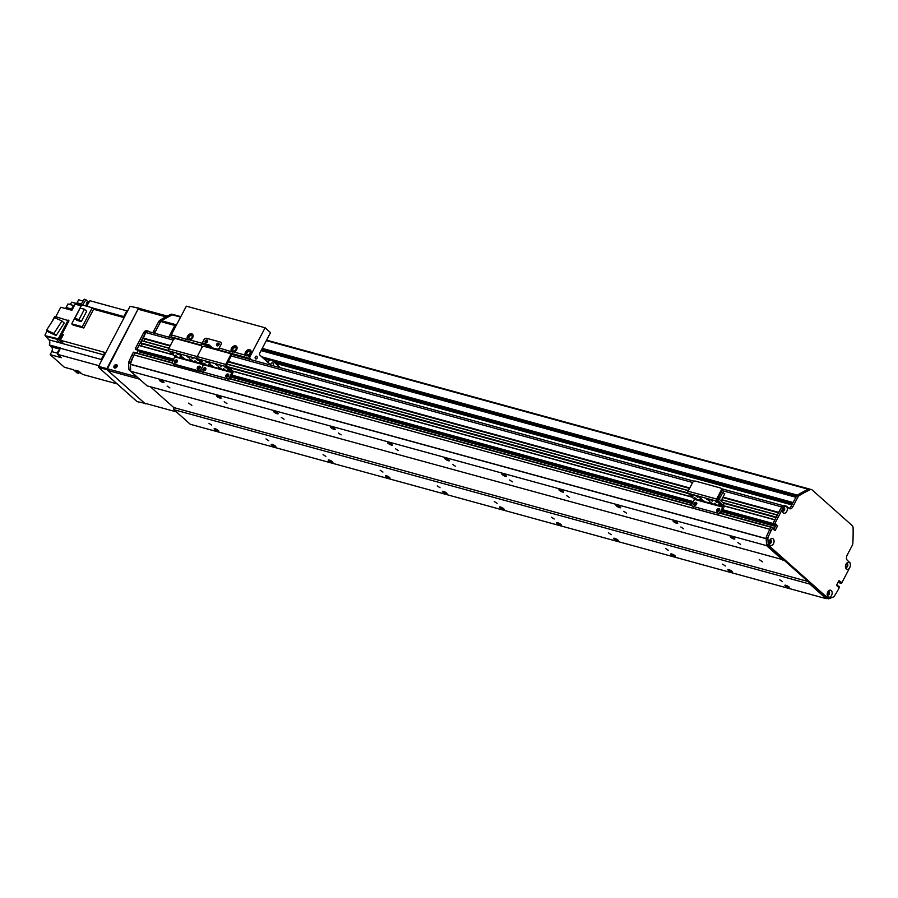 <?xml version="1.0" encoding="UTF-8"?>
<svg xmlns="http://www.w3.org/2000/svg" width="898" height="898" viewBox="0 0 898 898"><rect width="100%" height="100%" fill="white"/><g stroke="black" fill="none" stroke-linecap="round" stroke-linejoin="round"><path stroke-width="1.35" d="M782.652 510.839L782.573 510.457A1.347 0.898 -74.7 0 1 782.338 510.187M838.889 586.181L837.037 585.833L838.754 586.304L838.238 587.034L836.622 585.103L838.957 580.669L840.887 581.882L838.754 581.04L838.889 582.667L841.493 583.419L849.587 568.007A3.603 2.402 -74.7 0 1 846.994 569.354A3.603 2.402 -74.7 0 1 845.445 566.885A3.603 2.402 -74.7 0 1 846.039 564.18A3.603 2.402 -74.7 0 1 846.309 563.731A3.603 2.402 -74.7 0 1 849.25 562.541A3.603 2.402 -74.7 0 1 850.384 565.965A3.962 2.638 105.3 0 0 849.53 562.271L847.443 560.419A3.962 2.638 -74.7 0 1 847.14 555.144L852.202 545.513A3.962 2.638 105.3 0 0 852.853 543.11A158.62 105.582 105.3 0 0 853.1 528.035A3.962 2.638 105.3 0 0 852.135 525.532L812.185 489.982A3.962 2.638 105.3 0 0 811.444 489.567A3.962 2.638 105.3 0 0 810.041 489.724A158.62 105.582 105.3 0 0 799.343 495.505A3.962 2.638 105.3 0 0 797.862 497.166L792.811 506.798A3.962 2.638 -74.7 0 1 789.668 508.762A3.962 2.638 -74.7 0 1 788.927 508.358L786.839 506.494A3.962 2.638 105.3 0 0 786.087 506.09A3.962 2.638 105.3 0 0 783.887 506.798A3.603 2.402 -74.7 0 1 787.243 508.044A3.603 2.402 -74.7 0 1 785.29 512.994A3.603 2.402 -74.7 0 1 782.338 510.726A3.603 2.402 -74.7 0 1 782.708 508.515L782.921 508.044A1.347 0.898 -74.7 0 1 783.786 509.974L783.752 510.535M783.202 505.686A2.38 1.583 105.3 0 0 781.597 506.899L778.746 512.679M777.488 514.969L776.242 517.461M774.974 519.751L772.909 523.455L773.526 524.454M773.672 529.596L775.805 525.532L775.434 524.701L775.367 526.351L773.459 529.405M772.875 527.485L771.247 527.014L769.833 529.315L133.948 354.946A111.038 73.905 105.3 0 0 130.345 364.218L130.715 371.267L147.137 385.882L783.797 559.948M130.345 364.218L766.196 538.587L766.589 545.636L783.022 560.251M809.704 583.004L809.772 584.048L826.194 598.663L826.968 598.36L766.533 544.581L766.151 537.812A1.257 0.831 -74.7 0 1 766.297 537.015A111.038 73.905 -74.7 0 1 769.474 529.988L770.933 527.216L720.364 513.342M846.028 564.202A1.347 0.898 -74.7 0 1 847.095 565.639A1.347 0.898 -74.7 0 1 845.568 566.515L845.512 566.481M771 541.831L770.607 542.066A1.347 0.898 -74.7 0 1 769.07 542.459M769.07 542.482A1.785 1.19 105.3 0 0 769.777 543.357A1.785 1.19 105.3 0 0 771.404 541.954A1.785 1.19 105.3 0 0 770.731 539.923A1.785 1.19 105.3 0 0 769.665 540.304A3.603 2.402 -74.7 0 1 769.934 539.855A3.603 2.402 -74.7 0 1 773.762 539.687A3.603 2.402 -74.7 0 1 772.28 545.108A3.603 2.402 -74.7 0 1 769.07 543.009A3.603 2.402 -74.7 0 1 769.665 540.304A1.347 0.898 -74.7 0 1 770.518 540.416L770.911 540.315M828.416 591.602L828.506 592.018A1.347 0.898 -74.7 0 1 827.17 594.15M788.612 587.719A2.615 0.606 27.7 0 1 786.053 586.506A2.615 0.606 27.7 0 1 784.919 585.271A2.615 0.606 27.7 0 1 787.524 585.956A2.615 0.606 27.7 0 1 789.555 587.707A2.615 0.606 27.7 0 1 788.612 587.719M733.868 539.002A2.615 0.606 27.7 0 1 731.309 537.79A2.615 0.606 27.7 0 1 730.164 536.566A2.615 0.606 27.7 0 1 732.768 537.24A2.615 0.606 27.7 0 1 734.8 538.991A2.615 0.606 27.7 0 1 733.868 539.002M731.533 572.071A2.615 0.606 27.7 0 1 728.974 570.859A2.615 0.606 27.7 0 1 727.84 569.624A2.615 0.606 27.7 0 1 730.444 570.297A2.615 0.606 27.7 0 1 732.476 572.06A2.615 0.606 27.7 0 1 731.533 572.071M676.789 523.354A2.615 0.606 27.7 0 1 674.23 522.142A2.615 0.606 27.7 0 1 673.085 520.907A2.615 0.606 27.7 0 1 675.689 521.581A2.615 0.606 27.7 0 1 677.721 523.343A2.615 0.606 27.7 0 1 676.789 523.354M674.454 556.412A2.615 0.606 27.7 0 1 671.895 555.2A2.615 0.606 27.7 0 1 670.761 553.965A2.615 0.606 27.7 0 1 673.365 554.65A2.615 0.606 27.7 0 1 675.397 556.401A2.615 0.606 27.7 0 1 674.454 556.412M619.699 507.696A2.615 0.606 27.7 0 1 617.139 506.483A2.615 0.606 27.7 0 1 616.006 505.26A2.615 0.606 27.7 0 1 618.61 505.933A2.615 0.606 27.7 0 1 620.641 507.684A2.615 0.606 27.7 0 1 619.699 507.696M617.375 540.764A2.615 0.606 27.7 0 1 614.816 539.552A2.615 0.606 27.7 0 1 613.682 538.317A2.615 0.606 27.7 0 1 616.286 538.991A2.615 0.606 27.7 0 1 618.318 540.753A2.615 0.606 27.7 0 1 617.375 540.764M562.619 492.048A2.615 0.606 27.7 0 1 560.06 490.836A2.615 0.606 27.7 0 1 558.926 489.601A2.615 0.606 27.7 0 1 561.531 490.274A2.615 0.606 27.7 0 1 563.562 492.037A2.615 0.606 27.7 0 1 562.619 492.048M560.296 525.106A2.615 0.606 27.7 0 1 557.737 523.893A2.615 0.606 27.7 0 1 556.603 522.658A2.615 0.606 27.7 0 1 559.196 523.343A2.615 0.606 27.7 0 1 561.239 525.094A2.615 0.606 27.7 0 1 560.296 525.106M505.54 476.389A2.615 0.606 27.7 0 1 502.981 475.177A2.615 0.606 27.7 0 1 501.847 473.953A2.615 0.606 27.7 0 1 504.452 474.627A2.615 0.606 27.7 0 1 506.483 476.378A2.615 0.606 27.7 0 1 505.54 476.389M503.217 509.458A2.615 0.606 27.7 0 1 500.657 508.246A2.615 0.606 27.7 0 1 499.524 507.011A2.615 0.606 27.7 0 1 502.117 507.684A2.615 0.606 27.7 0 1 504.148 509.447A2.615 0.606 27.7 0 1 503.217 509.458M448.461 460.741A2.615 0.606 27.7 0 1 445.902 459.529A2.615 0.606 27.7 0 1 444.768 458.294A2.615 0.606 27.7 0 1 447.372 458.968A2.615 0.606 27.7 0 1 449.404 460.73A2.615 0.606 27.7 0 1 448.461 460.741M446.138 493.799A2.615 0.606 27.7 0 1 443.578 492.587A2.615 0.606 27.7 0 1 442.433 491.352A2.615 0.606 27.7 0 1 445.038 492.037A2.615 0.606 27.7 0 1 447.069 493.788A2.615 0.606 27.7 0 1 446.138 493.799M391.382 445.082A2.615 0.606 27.7 0 1 388.823 443.87A2.615 0.606 27.7 0 1 387.689 442.647A2.615 0.606 27.7 0 1 390.282 443.32A2.615 0.606 27.7 0 1 392.325 445.071A2.615 0.606 27.7 0 1 391.382 445.082M389.059 478.151A2.615 0.606 27.7 0 1 386.499 476.939A2.615 0.606 27.7 0 1 385.354 475.704A2.615 0.606 27.7 0 1 387.958 476.378A2.615 0.606 27.7 0 1 389.99 478.14A2.615 0.606 27.7 0 1 389.059 478.151M334.303 429.435A2.615 0.606 27.7 0 1 331.744 428.223A2.615 0.606 27.7 0 1 330.61 426.988A2.615 0.606 27.7 0 1 333.203 427.661A2.615 0.606 27.7 0 1 335.235 429.424A2.615 0.606 27.7 0 1 334.303 429.435M331.968 462.492A2.615 0.606 27.7 0 1 329.409 461.28A2.615 0.606 27.7 0 1 328.275 460.045A2.615 0.606 27.7 0 1 330.879 460.73A2.615 0.606 27.7 0 1 332.911 462.481A2.615 0.606 27.7 0 1 331.968 462.492M277.224 413.776A2.615 0.606 27.7 0 1 274.665 412.564A2.615 0.606 27.7 0 1 273.52 411.34A2.615 0.606 27.7 0 1 276.124 412.014A2.615 0.606 27.7 0 1 278.156 413.765A2.615 0.606 27.7 0 1 277.224 413.776M274.889 446.845A2.615 0.606 27.7 0 1 272.33 445.632A2.615 0.606 27.7 0 1 271.196 444.398A2.615 0.606 27.7 0 1 273.8 445.071A2.615 0.606 27.7 0 1 275.832 446.834A2.615 0.606 27.7 0 1 274.889 446.845M220.145 398.128A2.615 0.606 27.7 0 1 217.585 396.916A2.615 0.606 27.7 0 1 216.44 395.681A2.615 0.606 27.7 0 1 219.045 396.355A2.615 0.606 27.7 0 1 221.076 398.117A2.615 0.606 27.7 0 1 220.145 398.128M163.066 382.469A2.615 0.606 27.7 0 1 160.495 381.257A2.615 0.606 27.7 0 1 159.361 380.034A2.615 0.606 27.7 0 1 161.966 380.707A2.615 0.606 27.7 0 1 163.997 382.458A2.615 0.606 27.7 0 1 163.066 382.469M217.81 431.186A2.615 0.606 27.7 0 1 215.251 429.974A2.615 0.606 27.7 0 1 214.117 428.75A2.615 0.606 27.7 0 1 216.721 429.424A2.615 0.606 27.7 0 1 218.753 431.175A2.615 0.606 27.7 0 1 217.81 431.186M766.589 545.636L130.715 371.267M737.932 542.628L740.693 544.446L737.932 542.628M680.852 526.98L683.614 528.799L680.852 526.98M623.773 511.321L626.535 513.14L623.773 511.321M566.694 495.674L569.444 497.492L566.694 495.674M509.615 480.015L512.365 481.833L509.615 480.015M452.536 464.367L455.286 466.185L452.536 464.367M395.457 448.708L398.207 450.527L395.457 448.708M338.378 433.061L341.128 434.879L338.378 433.061M281.287 417.402L284.049 419.22L281.287 417.402M224.208 401.754L226.97 403.572L224.208 401.754M167.129 386.095L169.89 387.914L167.129 386.095M809.772 584.048L173.886 409.679L173.774 407.569L150.393 386.769L173.774 407.569L808.02 581.5M188.524 403.123L191.88 405.346L188.524 403.123M759.326 559.656L762.683 561.879L759.326 559.656M173.886 409.679L190.32 424.294L826.194 598.663M779.733 579.816L782.484 581.635L779.733 579.816M722.654 564.157L725.404 565.987L722.654 564.157M665.575 548.51L668.325 550.328L665.575 548.51M608.496 532.851L611.246 534.68L608.496 532.851M551.406 517.203L554.167 519.022L551.406 517.203M494.327 501.544L497.088 503.374L494.327 501.544M437.247 485.897L440.009 487.715L437.247 485.897M380.168 470.238L382.918 472.067L380.168 470.238M323.089 454.59L325.839 456.409L323.089 454.59M266.01 438.931L268.76 440.761L266.01 438.931M208.931 423.284L211.681 425.102L208.931 423.284M769.844 529.292L133.948 354.946L135.374 352.633L133.6 355.619A111.038 73.905 105.3 0 0 130.423 362.635A1.257 0.831 105.3 0 0 130.277 363.443L130.659 370.212L128.942 369.74L128.56 362.972A1.257 0.831 -74.7 0 1 128.706 362.163A111.038 73.905 -74.7 0 1 131.883 355.148L133.342 352.364L172.45 363.095M135.441 352.678L172.382 362.814L133.342 352.364M139.83 350.691L139.594 351.791M139.1 345.382L173.033 354.688L139.1 345.382L137.024 349.075L137.652 350.074M141.446 343.586A1.706 1.134 -74.7 0 1 141.469 346.033M141.603 340.6L168.97 348.098L141.603 340.6L140.739 343.395L169.093 351.174M143.949 338.815A1.706 1.134 -74.7 0 1 143.983 341.251M143.197 338.591L170.092 345.966L143.197 338.591L145.723 332.518A2.38 1.583 105.3 0 1 147.609 331.34L174.672 338.759M210.278 363.926L207.483 362.074L210.278 363.926M218.27 366.115L215.464 364.262L218.27 366.115M221.2 368.719L218.394 366.867L221.2 368.719M213.208 366.53L210.401 364.678L213.208 366.53M220.133 365.666L221.514 366.586L220.133 365.666M208.639 364.577L210.02 365.486L208.639 364.577M224.915 367.114L226.285 368.023L224.915 367.114M203.857 363.14L205.238 364.049L203.857 363.14M200.939 360.536L202.319 361.445L200.939 360.536M227.834 369.707L229.214 370.627L227.834 369.707M205.294 361.602L206.675 362.511L205.294 361.602M223.479 368.64L224.859 369.561L223.479 368.64M227.632 379.203A2.38 1.684 -48.3 0 0 230.427 377.62L232.75 373.186A1.661 1.111 105.3 0 0 232.627 370.964L226.397 365.43L230.853 356.472A2.38 1.684 -48.3 0 0 230.73 354.227L230.056 353.632A2.38 1.684 131.7 0 1 230.191 355.877L225.712 364.408A1.583 1.055 105.3 0 0 225.825 366.519L232.054 372.064L229.753 377.025A2.38 1.684 131.7 0 1 226.97 378.608L201.848 371.716L226.97 378.608M201.848 371.716A2.38 1.684 131.7 0 1 201.343 371.446L202.016 372.041A2.38 1.684 -48.3 0 0 202.521 372.311M228.698 374.612A1.785 1.268 -48.3 0 0 226.487 377.104M205.867 368.348A1.785 1.268 -48.3 0 0 203.655 370.84M201.343 371.446A2.38 1.684 131.7 0 1 201.219 369.201A2.38 1.684 131.7 0 1 198.424 370.773L199.098 371.368A2.38 1.684 -48.3 0 0 200.984 370.863M172.809 363.623L173.471 364.218A2.38 1.684 -48.3 0 0 173.976 364.487L173.314 363.892A2.38 1.684 131.7 0 1 172.809 363.623A2.38 1.684 131.7 0 1 172.674 361.378L174.975 356.405L168.745 350.871A1.583 1.055 105.3 0 1 168.633 348.761L173.112 340.219A2.38 1.684 131.7 0 1 175.896 338.647L201.017 345.528A2.38 1.684 131.7 0 1 201.522 345.797A2.38 1.684 131.7 0 1 201.646 348.042A2.38 1.684 131.7 0 1 204.441 346.471L229.551 353.352A2.38 1.684 131.7 0 1 230.056 353.632M168.633 348.761L197.167 356.585L201.646 348.042L197.167 356.585A1.583 1.055 105.3 0 0 197.291 358.695L203.509 364.229L201.219 369.201L203.543 364.756L232.088 372.591M225.97 375.207A1.785 1.268 131.7 0 1 228.44 374.23A1.785 1.268 131.7 0 1 226.072 376.891A1.785 1.268 131.7 0 1 225.97 375.207M203.139 368.943A1.785 1.268 131.7 0 1 205.608 367.967A1.785 1.268 131.7 0 1 203.24 370.627A1.785 1.268 131.7 0 1 203.139 368.943M168.745 337.143L174.863 325.48M61.367 338.411A3.008 2.009 -74.7 0 1 62.288 336.671L60.413 340.241L103.225 351.982A364.824 242.842 -74.7 0 0 104.46 353.352A364.824 242.842 -74.7 0 1 103.225 351.982L104.931 352.454L102.305 357.46A5.556 3.693 105.3 0 0 101.373 360.996M83.75 328.006L82.324 326.737L71.739 323.841L73.165 325.098L83.75 328.006L93.594 309.249L121.623 316.938A364.824 242.842 -74.7 0 1 121.634 316.949L123.329 317.409L125.967 312.403A5.556 3.693 105.3 0 1 128.156 309.99M81.179 305.848L75.106 304.175L71.885 310.304L60.761 307.251L55.799 316.702M51.68 322.202L54.722 316.41L68.978 320.822L62.018 334.078L63.444 334.46L62.288 336.671M61.176 335.684A2.773 1.852 105.3 0 1 62.007 335.639L62.725 335.83A3.008 2.009 105.3 0 0 60.682 339.725M60.413 340.241A364.824 242.842 105.3 0 0 63.702 343.833L62.557 343.519A364.824 242.842 -74.7 0 1 62.546 343.507L59.695 342.722A364.824 242.842 -74.7 0 1 56.417 339.152L45.574 336.178L56.417 339.152M59.347 339.152A2.773 1.852 105.3 0 0 60.02 340.701A2.773 1.852 105.3 0 0 60.536 340.993L61.255 341.184M45.574 336.178A364.824 242.842 105.3 0 0 48.907 339.814A4.367 2.907 -74.7 0 1 49.323 344.955L60.447 348.009A4.367 2.907 -74.7 0 1 60.346 348.256A364.824 242.842 105.3 0 0 57.551 354.351L61.3 357.685L50.165 354.631L51.747 351.623A3.57 2.38 -74.7 0 0 51.478 346.875L49.323 344.955M98.915 365.688L57.551 354.351M117.155 383.895L82.717 374.455L78.036 370.986L75.185 370.212L78.721 373.355L77.004 372.883L73.468 369.74L64.342 367.237L50.165 354.631M81.595 373.456A3.008 2.009 -74.7 0 1 81.55 373.445A3.008 2.009 -74.7 0 1 80.988 373.13A3.008 2.009 -74.7 0 1 80.528 372.513M79.776 371.839A3.008 2.009 105.3 0 0 80.416 372.973A3.008 2.009 105.3 0 0 80.977 373.287A3.008 2.009 105.3 0 0 81.269 373.332M79.237 372.513A364.824 242.842 -74.7 0 1 78.721 373.355M86.668 306.218A364.824 242.842 105.3 0 1 89.946 300.74L127.011 310.91M83.099 301.043L78.642 299.82L77.06 302.817A3.177 2.11 -74.7 0 1 76.633 303.479M88.038 301.504L84.232 299.169A364.824 242.842 105.3 0 0 80.943 304.669L71.818 302.166A364.824 242.842 105.3 0 0 71.75 302.267A4.367 2.907 -74.7 0 1 68.978 304.242M89.295 301.807A3.008 2.009 105.3 0 0 87.701 304.467M89.452 301.537L88.992 301.414A2.773 1.852 105.3 0 0 86.736 302.907A2.773 1.852 105.3 0 0 86.713 306.139M82.672 305.118A364.824 242.842 -74.7 0 1 85.95 299.64M72.031 309.114L66.093 307.486L67.945 303.962L74.298 305.702M66.093 307.486A3.57 2.38 -74.7 0 1 65.352 308.508M68.136 320.081L58.314 338.793L45.731 335.863M44.9 335.111L47.201 330.733M62.018 334.078L59.145 339.534L58.314 338.793M59.145 339.534L56.585 338.827M59.695 342.722L60.593 341.004M62.299 334.157L63.197 334.943L62.299 334.146M62.557 343.519L62.86 342.935L62.546 343.507M56.17 335.538L64.252 323.022L61.951 320.979L53.869 333.484L56.17 335.538L48.851 332.193L46.55 330.15L54.632 317.634L61.951 320.979M53.869 333.484L46.55 330.15M59.369 350.343A2.178 1.448 105.3 0 0 57.955 351.612A2.178 1.448 105.3 0 0 57.809 353.767M74.006 306.252A2.178 1.448 105.3 0 0 72.379 307.352A2.178 1.448 105.3 0 0 72.188 309.731M82.324 326.737L92.292 307.756L94.144 309.395M71.739 323.841L81.707 304.849L92.292 307.756M86.691 311.258L81.269 321.574L77.015 320.406L74.758 318.397L80.18 308.081L84.423 309.249L86.691 311.258M84.423 309.249L79.013 319.565L81.269 321.574M79.013 319.565L74.758 318.397M78.407 371.087A2.773 1.852 105.3 0 0 79.035 372.367A2.773 1.852 105.3 0 0 79.563 372.648L80.292 372.85M219.191 349.928L219.191 349.928A1.661 1.111 -74.7 0 1 219.168 349.951A1.583 1.055 105.3 0 1 219.224 347.986L221.02 344.574A2.38 1.684 -48.3 0 0 220.886 342.329A2.38 1.684 -48.3 0 0 220.38 342.059L206.675 338.299L220.38 342.059A2.38 1.684 131.7 0 1 220.886 342.329A2.38 1.684 131.7 0 1 221.02 344.574L218.506 349.356L219.168 349.951L213.466 348.39A1.661 1.111 -74.7 0 1 213.107 348.851M219.101 343.687A1.583 1.123 -48.3 0 0 217.17 345.865M207.685 340.555A1.583 1.123 -48.3 0 0 205.754 342.733M189.86 339.938L187.502 339.298A3.57 2.526 131.7 0 1 188.4 335.021A3.57 2.526 131.7 0 1 192.486 334.224A3.57 2.526 131.7 0 1 192.789 337.379A3.57 2.526 131.7 0 1 189.86 339.938L202.095 343.294L203.891 339.882A2.38 1.684 131.7 0 1 206.675 338.299A2.38 1.684 -48.3 0 0 203.891 339.882L201.724 344.753M206.989 347.167L207.719 345.775A1.661 1.111 -74.7 0 1 209.357 345.124L212.579 347.975L218.506 349.356M218.944 344.787A1.583 1.123 131.7 0 1 216.744 345.663A1.583 1.123 131.7 0 1 218.854 343.294A1.583 1.123 131.7 0 1 218.944 344.787M207.528 341.655A1.583 1.123 131.7 0 1 205.328 342.531A1.583 1.123 131.7 0 1 207.438 340.162A1.583 1.123 131.7 0 1 207.528 341.655M203.644 343.564A1.661 1.111 105.3 0 0 202.016 344.215L201.275 345.629M212.792 347.795L213.466 348.39M211.12 348.301L208.65 346.123L207.853 347.403M235.366 347.627A1.953 1.381 131.7 0 1 235.781 347.852A1.953 1.381 131.7 0 1 235.523 350.231A1.953 1.381 131.7 0 1 233.188 350.77A1.953 1.381 131.7 0 1 233.256 348.649A1.953 1.381 131.7 0 1 235.366 347.627M249.352 351.466A1.953 1.381 131.7 0 1 249.767 351.69A1.953 1.381 131.7 0 1 249.509 354.059A1.953 1.381 131.7 0 1 247.174 354.598A1.953 1.381 131.7 0 1 247.242 352.487A1.953 1.381 131.7 0 1 249.352 351.466M191.42 335.583A1.953 1.381 131.7 0 1 191.835 335.796A1.953 1.381 131.7 0 1 191.566 338.176A1.953 1.381 131.7 0 1 189.242 338.714A1.953 1.381 131.7 0 1 189.298 336.593A1.953 1.381 131.7 0 1 191.42 335.583M255.212 357.034A1.639 1.089 -74.7 0 1 257.131 358.089A1.639 1.089 -74.7 0 1 255.212 357.034M245.917 355.619A3.57 2.526 131.7 0 1 246.58 351.466A3.57 2.526 131.7 0 1 250.621 350.31M246.467 355.866L245.446 355.181A3.57 2.526 131.7 0 1 246.333 350.916A3.57 2.526 131.7 0 1 250.43 350.108A3.57 2.526 131.7 0 1 250.733 353.262A3.57 2.526 131.7 0 1 247.803 355.833L231.459 351.343A3.57 2.526 131.7 0 1 232.346 347.077A3.57 2.526 131.7 0 1 236.443 346.269A3.57 2.526 131.7 0 1 236.746 349.423A3.57 2.526 131.7 0 1 233.817 351.994M231.931 351.78A3.57 2.526 131.7 0 1 232.593 347.638A3.57 2.526 131.7 0 1 236.634 346.471M232.481 352.038L219.224 347.986M187.974 339.725A3.57 2.526 131.7 0 1 188.647 335.583A3.57 2.526 131.7 0 1 192.688 334.426M188.535 339.983L171.271 334.842L186.335 306.162L265.101 327.77L250.048 356.439A1.583 1.055 105.3 0 0 250.16 358.549L251.653 359.874M172.876 338.277L171.395 336.952A1.583 1.055 -74.7 0 1 171.271 334.842M271.409 360.019L271.241 359.975A49.177 32.732 -74.7 0 1 271.6 360.064A49.177 32.732 -74.7 0 1 271.78 360.12L280.356 367.742M271.185 365.228L259.904 355.193A1.583 1.055 -74.7 0 1 259.78 353.082L270.534 332.597L265.101 327.77M219.146 344.001A1.291 0.909 -48.3 0 0 217.484 345.876M207.73 340.87A1.291 0.909 -48.3 0 0 206.069 342.744M267.582 362.029L269.703 360.39A3.177 2.11 -74.7 0 1 271.241 359.975M270.657 364.768A1.953 1.302 -74.7 0 1 270.949 363.847A1.953 1.302 -74.7 0 1 272.498 362.871A1.953 1.302 -74.7 0 1 272.981 365.722M135.284 352.633L133.656 352.173M161.427 320.878A3.962 2.638 105.3 0 0 160.271 322.315L155.219 331.957A3.962 2.638 -74.7 0 1 154.31 333.18M149.472 331.856L149.248 331.654A3.962 2.638 105.3 0 0 148.507 331.239A3.962 2.638 105.3 0 0 147.317 331.306M148.507 331.239L146.789 330.767A3.962 2.638 -74.7 0 0 144.589 331.485L143.68 332.743L145.364 333.203L137.024 349.075L135.34 349.142L173.83 359.166M173.595 359.627L135.946 349.614M135.89 349.603L173.449 359.896M143.68 332.743L135.317 348.615M136.956 353.071L138.247 350.254M152.593 332.709A3.962 2.638 105.3 0 0 153.502 331.485L158.564 321.854A3.962 2.638 -74.7 0 1 160.035 320.182A158.62 105.582 -74.7 0 1 170.743 314.412A3.962 2.638 -74.7 0 1 172.135 314.255L173.673 314.67M189.467 423.53L179.723 414.865M138.685 378.406L128.942 369.74M131.883 355.148L133.6 355.619M162.111 321.955L161.55 320.754A158.62 105.582 -74.7 0 1 172.438 314.872A3.962 2.638 -74.7 0 1 173.842 314.715L180.835 316.635M809.873 489.141A3.962 2.638 105.3 0 0 809.715 489.084A3.962 2.638 105.3 0 0 808.323 489.242A158.62 105.582 105.3 0 0 797.424 495.135L797.301 495.258M774.648 524.454L722.419 510.131M782.708 508.515L774.615 523.927M722.654 509.682L772.909 523.455L781.238 507.583A3.962 2.638 -74.7 0 1 784.381 505.619L786.087 506.09M775.378 524.802L775.939 524.095L777.511 526.004L775.187 530.437L773.245 529.214L772.965 527.485L771.191 530.46A111.038 73.905 105.3 0 0 768.003 537.487A1.257 0.831 105.3 0 0 767.869 538.284L768.25 545.052L828.686 598.831L833.67 596.833A1.257 0.831 105.3 0 0 834.186 596.362A111.038 73.905 105.3 0 0 838.059 589.964L839.518 587.18L838.754 586.304M838.631 581.264L840.887 581.882M840.91 582.207L840.584 582.813L838.867 582.353L838.496 581.545M840.595 583.139L838.889 582.667L840.584 582.813M827.765 591.995A3.603 2.402 -74.7 0 1 828.023 591.546A3.603 2.402 -74.7 0 1 831.862 591.378A3.603 2.402 -74.7 0 1 830.381 596.788A3.603 2.402 -74.7 0 1 827.17 594.701A3.603 2.402 -74.7 0 1 827.765 591.995A1.785 1.19 105.3 0 1 828.82 591.602A1.785 1.19 105.3 0 1 829.494 593.645A1.785 1.19 105.3 0 1 827.877 595.048A1.785 1.19 105.3 0 1 827.17 594.173M771.326 527.059L772.65 527.676M838.171 582.151L838.889 582.667L838.025 582.432M771.191 530.46L769.474 529.988M788.871 508.313A3.962 2.638 105.3 0 0 791.093 506.326L796.156 496.695A3.962 2.638 -74.7 0 1 797.626 495.034A158.62 105.582 -74.7 0 1 808.335 489.253A3.962 2.638 -74.7 0 1 809.727 489.096L266.571 340.14M827.687 594.97A1.785 1.19 105.3 0 0 829.101 593.533A1.785 1.19 105.3 0 0 828.618 591.58M845.972 567.154A1.785 1.19 105.3 0 0 847.375 565.718A1.785 1.19 105.3 0 0 846.893 563.764M782.854 511.007A1.785 1.19 105.3 0 0 784.268 509.57A1.785 1.19 105.3 0 0 783.786 507.617M769.586 543.279A1.785 1.19 105.3 0 0 771 541.842A1.785 1.19 105.3 0 0 770.518 539.889M782.338 510.21A1.785 1.19 105.3 0 0 783.045 511.085A1.785 1.19 105.3 0 0 784.661 509.682A1.785 1.19 105.3 0 0 783.988 507.639A1.785 1.19 105.3 0 0 782.921 508.032L783.887 506.798L782.921 508.044L781.238 507.583M850.384 565.965L849.587 568.007M845.445 566.357A1.785 1.19 105.3 0 0 846.163 567.233A1.785 1.19 105.3 0 0 847.779 565.83A1.785 1.19 105.3 0 0 847.106 563.798A1.785 1.19 105.3 0 0 846.039 564.18M768.25 545.052L766.533 544.581M828.686 598.831L826.968 598.36M107.782 369.168L107.738 370.425L144.522 403.146L176.367 411.879M107.973 369.28A0.797 0.561 -48.3 0 0 108.254 369.527L107.681 369.37M115.505 368A1.291 0.909 131.7 0 1 117.211 366.081M107.738 370.425L139.583 379.158M139.168 308.227L130.109 306.263L139.448 308.474M146.116 403.584L137.08 401.619L98.623 367.405L106.907 369.684L138.393 308.542M106.84 368.629L98.567 366.35L98.623 367.405M98.567 366.35L130.109 306.263M145.353 403.887L106.907 369.684M116.987 366.721A1.987 1.403 131.7 0 1 114.237 367.81A1.987 1.403 131.7 0 1 114.506 365.396A1.987 1.403 131.7 0 1 116.875 364.846A1.987 1.403 131.7 0 1 116.987 366.721M117.189 365.34A1.987 1.403 -48.3 0 0 115.348 366.137A1.987 1.403 -48.3 0 0 114.764 368.057M136.979 376.891L107.412 368.786A0.797 0.561 131.7 0 1 107.199 367.944L138.034 309.215L165.872 316.848M139.583 308.598A1.583 1.055 105.3 0 0 138.034 309.215M181.733 356.102L178.938 354.25L181.733 356.102M189.725 358.291L186.93 356.439L189.725 358.291M192.655 360.895L189.86 359.043L192.655 360.895M184.662 358.706L181.867 356.854L184.662 358.706M191.6 357.842L192.969 358.751L191.6 357.842M180.094 356.753L181.475 357.662L180.094 356.753M196.37 359.279L197.751 360.188L196.37 359.279M175.323 355.316L176.704 356.225L175.323 355.316M172.394 352.712L173.774 353.621L172.394 352.712M199.3 361.883L200.669 362.792L199.3 361.883M176.749 353.778L178.13 354.688L176.749 353.778M194.933 360.816L196.314 361.726L194.933 360.816M173.976 364.487L199.098 371.368M200.164 366.788A1.785 1.268 -48.3 0 0 197.942 369.28M177.333 360.525A1.785 1.268 -48.3 0 0 175.11 363.017M173.314 363.892L198.424 370.773M202.555 346.976A2.38 1.684 -48.3 0 0 202.185 346.392L201.522 345.797M225.712 364.408L197.167 356.585A1.583 1.055 105.3 0 0 197.291 358.695L203.543 364.756L175.009 356.933M197.437 367.383A1.785 1.268 131.7 0 1 199.906 366.395A1.785 1.268 131.7 0 1 197.538 369.067A1.785 1.268 131.7 0 1 197.437 367.383M174.605 361.119A1.785 1.268 131.7 0 1 177.074 360.143A1.785 1.268 131.7 0 1 174.695 362.803A1.785 1.268 131.7 0 1 174.605 361.119M701.17 498.547L698.375 496.695L701.17 498.547M709.162 500.736L706.367 498.884L709.162 500.736M712.092 503.34L709.285 501.488L712.092 503.34M704.099 501.151L701.293 499.299L704.099 501.151M711.025 500.287L712.406 501.196L711.025 500.287M699.531 499.198L700.911 500.107L699.531 499.198M715.807 501.724L717.176 502.633L715.807 501.724M694.76 497.75L696.13 498.671L694.76 497.75M691.83 495.157L693.211 496.066L691.83 495.157M718.726 504.328L720.106 505.237L718.726 504.328M696.186 496.224L697.566 497.133L696.186 496.224M714.37 503.262L715.751 504.171L714.37 503.262M718.523 513.813A2.38 1.684 -48.3 0 0 721.319 512.242L723.642 507.797A1.661 1.111 105.3 0 0 723.519 505.585L717.289 500.04L721.745 491.083A2.38 1.684 -48.3 0 0 721.622 488.838L720.948 488.243A2.38 1.684 131.7 0 1 721.083 490.488L716.604 499.03A1.583 1.055 105.3 0 0 716.716 501.14L722.946 506.674L720.645 511.647A2.38 1.684 131.7 0 1 717.861 513.218L692.74 506.337L717.861 513.218M692.74 506.337A2.38 1.684 131.7 0 1 692.235 506.068L692.908 506.663A2.38 1.684 -48.3 0 0 693.413 506.932M719.59 509.233A1.785 1.268 -48.3 0 0 717.379 511.725M696.758 502.97A1.785 1.268 -48.3 0 0 694.547 505.462M692.235 506.068A2.38 1.684 131.7 0 1 692.111 503.812L694.435 499.378L722.98 507.202M694.435 499.378L688.182 493.305A1.583 1.055 105.3 0 1 688.059 491.206L692.538 482.664A2.38 1.684 131.7 0 1 695.333 481.081L720.443 487.973A2.38 1.684 131.7 0 1 720.948 488.243M716.862 509.828A1.785 1.268 131.7 0 1 719.332 508.84A1.785 1.268 131.7 0 1 716.963 511.512A1.785 1.268 131.7 0 1 716.862 509.828M694.031 503.565A1.785 1.268 131.7 0 1 696.5 502.588A1.785 1.268 131.7 0 1 694.132 505.248A1.785 1.268 131.7 0 1 694.031 503.565M717.569 500.287L718.445 498.637L724.125 503.699L723.26 505.35M721.397 491.767L724.753 493.788L721.015 500.927M718.445 498.637L717.872 498.48M722.957 492.194L719.736 498.334L718.512 497.256M771.023 541.741L769.283 541.236M770.731 541.943L769.204 541.528M770.607 542.066L769.171 541.674M828.506 592.018L827.922 591.849M771.158 527.014L720.611 513.151M691.819 505.248L229.708 378.529L691.819 505.237M691.887 505.54L229.473 378.731M770.518 540.416L769.855 540.237M766.207 538.733L130.322 364.352M783.786 509.974L782.405 509.593M783.73 510.165L782.371 509.795M783.595 510.693L782.484 510.39M783.483 510.782L782.629 510.558M773.896 529.146L773.212 528.956M775.367 526.351L721.644 511.613M719.163 510.94L717.502 510.479M696.332 504.676L694.67 504.216M692.246 503.554L230.752 377.003M228.272 376.318L226.61 375.869M205.44 370.055L203.779 369.606M199.726 368.494L198.076 368.034M176.895 362.231L175.245 361.782M172.809 361.108L139.493 351.971M775.356 526.138L721.734 511.433M719.298 510.76L717.603 510.3L719.309 510.749M694.783 504.014L696.478 504.485L694.771 504.036M692.336 503.374L230.842 376.823L692.347 503.351M226.723 375.667L228.418 376.127L226.711 375.69M205.563 369.886L203.88 369.426L205.586 369.864M199.861 368.326L198.166 367.854L199.872 368.303M175.346 361.58L177.041 362.04L175.334 361.591M172.91 360.929L139.482 351.769M775.322 526.105L721.745 511.411M172.921 360.906L139.437 351.724M775.3 525.891L721.846 511.231M719.421 510.569L717.738 510.109M696.579 504.306L694.906 503.845M692.448 503.172L230.954 376.61M228.519 375.948L226.846 375.487M205.687 369.684L204.014 369.224M199.985 368.124L198.301 367.664M177.153 361.86L175.469 361.4M173.011 360.727L139.426 351.511M775.659 525.207L722.205 510.547M719.657 509.851L718.378 509.503M696.826 503.587L695.546 503.239M692.807 502.487L231.314 375.936M228.766 375.229L227.486 374.881M205.934 368.977L204.654 368.618M200.22 367.405L198.941 367.058M177.389 361.142L176.109 360.794M173.37 360.042L139.785 350.837M773.436 524.432L775.199 524.926M719.668 509.682L718.58 509.391L719.668 509.694M695.726 503.138L696.837 503.441L695.748 503.127M692.886 502.341L231.392 375.779M227.665 374.78L228.777 375.083L227.688 374.769M205.945 368.809L204.856 368.506L205.945 368.82M200.232 367.237L199.143 366.945L200.232 367.248M176.3 360.693L177.4 360.996L176.311 360.682M693.02 502.072L231.527 375.51M200.209 366.923L199.648 366.777M693.267 501.612L231.763 375.061M774.783 519.875L723.743 505.877M692.751 497.369L232.851 371.256M173.314 354.935L138.909 345.494M774.862 519.729L723.608 505.686L774.862 519.717M692.493 497.144L232.717 371.065L692.47 497.133M775.984 517.585L723.597 503.217M688.508 493.597L228.754 367.529L688.508 493.597M140.694 343.373L169.071 351.152L140.784 343.395M776.074 517.416L723.272 502.925M688.171 493.305L228.429 367.226M168.745 350.86L140.357 343.081M776.22 517.136L722.755 502.476M687.913 492.923L227.924 366.777M168.487 350.478L140.346 342.767M777.298 515.093L721.588 499.816M688.328 490.69L226.835 364.139M168.891 348.244L141.424 340.712M777.365 514.958L721.666 499.681L777.376 514.947M688.396 490.555L226.902 364.004M778.499 512.814L722.789 497.537M689.529 488.411L228.025 361.86L689.529 488.411M778.588 512.635L722.879 497.357M689.619 488.231L228.126 361.681M170.182 345.786L142.872 338.299M778.734 512.365L723.025 497.088M689.765 487.962L228.26 361.411M170.328 345.517L142.849 337.985M781.597 506.899L721.97 490.544M692.639 482.507L231.078 355.934M173.202 340.061L145.723 332.518M837.183 585.709L838.945 586.181M230.427 377.62L229.753 377.025M230.191 355.877L230.853 356.472M168.745 350.871L225.825 366.519M174.975 356.405L232.054 372.064M102.305 357.46L103.113 357.685M126.775 312.616L125.967 312.403M48.907 339.814L103.685 354.833M60.346 348.256L101.553 359.559M71.75 302.267L81.639 304.972M92.516 307.958L123.789 316.534M77.06 302.817L81.348 303.995M62.927 335.459L61.502 335.066M59.908 349.187L51.478 346.875M57.685 353.251L51.747 351.623M202.016 344.215L207.719 345.775M171.395 336.952L201.489 345.202M213.41 348.469L250.16 358.549M247.803 355.833L250.048 356.439M263.967 358.818L269.703 360.39M128.56 362.972L130.277 363.443M128.706 362.163L130.423 362.635M138.213 350.68L139.661 351.084M153.502 331.485L155.219 331.957M158.564 321.854L160.271 322.315M160.035 320.182L161.73 320.653M170.743 314.412L180.588 317.106M275.282 363.241L791.845 504.889L275.304 363.252M273.026 361.232L792.485 503.677M272.521 360.783L792.631 503.408M262.205 357.247L792.956 502.79M261.7 356.798L793.091 502.521M261.082 350.602L795.864 497.245L261.082 350.602M261.722 349.378L796.56 496.044M161.954 321.911L176.03 325.783L162.022 321.955M261.778 349.288L796.616 495.965M161.427 321.45L176.176 325.503M261.924 349.008L796.84 495.696M161.55 320.754L176.513 324.863M262.25 348.379L797.424 495.135M266.324 340.611L810.041 489.724M777.488 525.476L775.771 525.004M791.093 506.326L792.811 506.798M777.511 526.004L775.805 525.532M775.187 530.437L774.368 530.213M768.003 537.487L766.297 537.015M767.869 538.284L766.151 537.812M799.343 495.505L797.626 495.034M797.862 497.166L796.156 496.695M108.254 369.527L107.412 368.786M721.319 512.242L720.645 511.647M688.059 491.206L716.604 499.03M721.083 490.488L721.745 491.083M688.182 493.305L716.716 501.14M694.412 498.85L722.946 506.674M720.623 513.128L772.965 527.485M769.822 540.248L770.574 540.45M137.607 350.074L173.449 359.907M231.381 375.791L692.874 502.352M228.777 367.54L688.519 493.619M226.913 363.993L688.407 490.544M143.242 338.613L170.081 345.977M228.025 361.872L689.518 488.422M230.584 354.104L694.098 481.205M721.476 488.714L783.258 505.664M81.55 373.445L80.977 373.287M209.043 344.955L203.33 343.384M271.6 360.064L262.609 357.595M261.767 349.311L796.605 495.977M811.444 489.567L809.727 489.096M108.086 369.437L107.244 368.685M139.291 308.429L167.286 316.107"/></g></svg>
